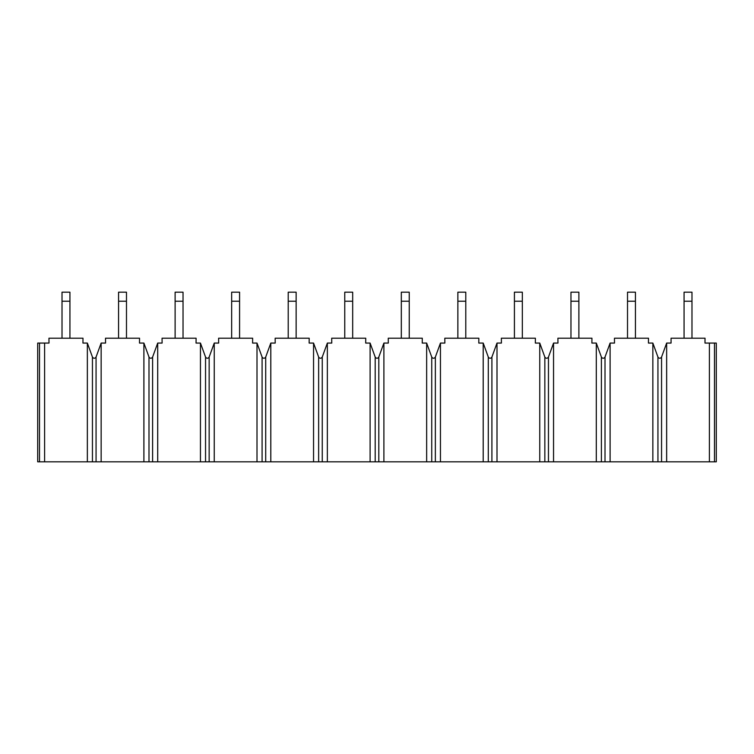 <?xml version="1.0" encoding="UTF-8"?>
<svg xmlns="http://www.w3.org/2000/svg" width="754" height="754" viewBox="0 0 754 754"><rect width="100%" height="100%" fill="white"/><g stroke="black" fill="none" stroke-linecap="round" stroke-linejoin="round"><path stroke-width="1.13" d="M714.49 343.07L714.49 461.825L716.3 461.825L716.3 343.07L704.99 343.07L705.047 338.207L671.06 338.207L671.06 343.07L666.649 343.07L661.56 357.057C660.353 358.668 659.147 358.668 657.95 357.076L652.851 343.07L648.44 343.07L648.497 338.207L648.44 343.07M614.51 343.07L614.453 338.207L614.51 343.07L610.099 343.07L605 357.076C603.803 358.668 602.597 358.668 601.4 357.076L596.301 343.07L591.89 343.07L591.947 338.207L591.89 343.07M671.06 343.07L671.06 338.207M666.649 343.07L666.649 461.825L37.7 461.825L37.7 343.07L44.599 343.07L44.599 461.825M661.56 357.057L661.56 461.825M652.851 343.07L652.851 461.825M557.96 343.07L557.903 338.207L557.96 343.07L553.549 343.07L548.45 357.076C547.253 358.668 546.047 358.668 544.85 357.076L539.751 343.07L535.34 343.07L535.397 338.207L535.34 343.07M610.099 343.07L610.099 461.825M596.301 343.07L596.301 461.825M501.41 343.07L501.353 338.207L501.41 343.07L496.999 343.07L491.9 357.076C490.703 358.668 489.497 358.668 488.3 357.076L483.201 343.07L478.79 343.07L478.847 338.207L478.79 343.07M553.549 343.07L553.549 461.825M539.751 343.07L539.751 461.825M444.86 343.07L444.803 338.207L444.86 343.07L440.449 343.07L435.35 357.076C434.153 358.668 432.947 358.668 431.75 357.076L426.651 343.07L422.24 343.07L422.297 338.207L422.24 343.07M496.999 343.07L496.999 461.825M483.201 343.07L483.201 461.825M388.31 343.07L388.253 338.207L388.31 343.07L383.899 343.07L378.8 357.076C377.603 358.668 376.397 358.668 375.2 357.076L370.101 343.07L365.69 343.07L365.747 338.207L365.69 343.07M440.449 343.07L440.449 461.825M426.651 343.07L426.651 461.825M331.76 343.07L331.703 338.207L331.76 343.07L327.349 343.07L322.25 357.076C321.053 358.668 319.847 358.668 318.65 357.076L313.551 343.07L309.14 343.07L309.197 338.207L309.14 343.07M383.899 343.07L383.899 461.825M370.101 343.07L370.101 461.825M275.21 343.07L275.153 338.207L275.21 343.07L270.799 343.07L265.7 357.076C264.503 358.668 263.297 358.668 262.1 357.076L257.001 343.07L252.59 343.07L252.647 338.207L252.59 343.07M327.349 343.07L327.349 461.825M313.551 343.07L313.551 461.825M218.66 343.07L218.603 338.207L218.66 343.07L214.249 343.07L209.15 357.076C207.953 358.668 206.747 358.668 205.55 357.076L200.451 343.07L196.04 343.07L196.097 338.207L196.04 343.07M270.799 343.07L270.799 461.825M257.001 343.07L257.001 461.825M162.11 343.07L162.053 338.207L162.11 343.07L157.699 343.07L152.6 357.076C151.403 358.668 150.197 358.668 149 357.076L143.901 343.07L139.49 343.07L139.547 338.207L139.49 343.07M214.249 343.07L214.249 461.825M200.451 343.07L200.451 461.825M105.56 343.07L105.503 338.207L105.56 343.07L101.149 343.07L96.05 357.076C94.853 358.668 93.647 358.668 92.45 357.076L87.351 343.07L82.94 343.07L82.997 338.207L82.94 343.07M157.699 343.07L157.699 461.825M143.901 343.07L143.901 461.825M49.01 343.07L48.953 338.207L49.01 343.07L44.599 343.07M101.149 343.07L101.149 461.825M87.351 343.07L87.351 461.825M714.49 461.825L666.649 461.825M709.401 343.07L709.401 461.825M704.99 338.207L704.99 343.07M648.44 338.207L614.51 338.207M591.89 338.207L557.96 338.207M535.34 338.207L501.41 338.207M478.79 338.207L444.86 338.207M422.24 338.207L388.31 338.207M365.69 338.207L331.76 338.207M309.14 338.207L275.21 338.207M252.59 338.207L218.66 338.207M196.04 338.207L162.11 338.207M139.49 338.207L105.56 338.207M82.94 338.207L49.01 338.207M62.017 301.223L62.017 292.175L69.934 292.175L69.934 301.223L62.017 301.223L62.017 338.207M69.934 301.223L69.934 338.207M118.567 301.223L118.567 292.175L126.483 292.175L126.483 301.223L118.567 301.223L118.567 338.207M126.483 301.223L126.483 338.207M175.117 301.223L175.117 292.175L183.034 292.175L183.034 301.223L175.117 301.223L175.117 338.207M183.034 301.223L183.034 338.207M231.667 301.223L231.667 292.175L239.583 292.175L239.583 301.223L231.667 301.223L231.667 338.207M239.583 301.223L239.583 338.207M288.216 301.223L288.216 292.175L296.133 292.175L296.133 301.223L288.216 301.223L288.216 338.207M296.133 301.223L296.133 338.207M344.767 301.223L344.767 292.175L352.683 292.175L352.683 301.223L344.767 301.223L344.767 338.207M352.683 301.223L352.683 338.207M401.317 301.223L401.317 292.175L409.233 292.175L409.233 301.223L401.317 301.223L401.317 338.207M409.233 301.223L409.233 338.207M457.867 301.223L457.867 292.175L465.784 292.175L465.784 301.223L457.867 301.223L457.867 338.207M465.784 301.223L465.784 338.207M514.416 301.223L514.416 292.175L522.334 292.175L522.334 301.223L514.416 301.223L514.416 338.207M522.334 301.223L522.334 338.207M570.966 301.223L570.966 292.175L578.884 292.175L578.884 301.223L570.966 301.223L570.966 338.207M578.884 301.223L578.884 338.207M627.516 301.223L627.516 292.175L635.434 292.175L635.434 301.223L627.516 301.223L627.516 338.207M635.434 301.223L635.434 338.207M684.066 301.223L684.066 292.175L691.984 292.175L691.984 301.223L684.066 301.223L684.066 338.207M691.984 301.223L691.984 338.207M657.94 357.057L657.94 461.825M605.01 357.057L605.01 461.825M601.39 357.057L601.39 461.825M548.46 357.057L548.46 461.825M544.84 357.057L544.84 461.825M491.91 357.057L491.91 461.825M488.29 357.057L488.29 461.825M435.36 357.057L435.36 461.825M431.74 357.057L431.74 461.825M378.81 357.057L378.81 461.825M375.19 357.057L375.19 461.825M322.26 357.057L322.26 461.825M318.64 357.057L318.64 461.825M265.71 357.057L265.71 461.825M262.09 357.057L262.09 461.825M209.16 357.057L209.16 461.825M205.54 357.057L205.54 461.825M152.61 357.057L152.61 461.825M148.99 357.057L148.99 461.825M96.06 357.057L96.06 461.825M92.44 357.057L92.44 461.825M39.51 343.07L39.51 461.825"/></g></svg>
